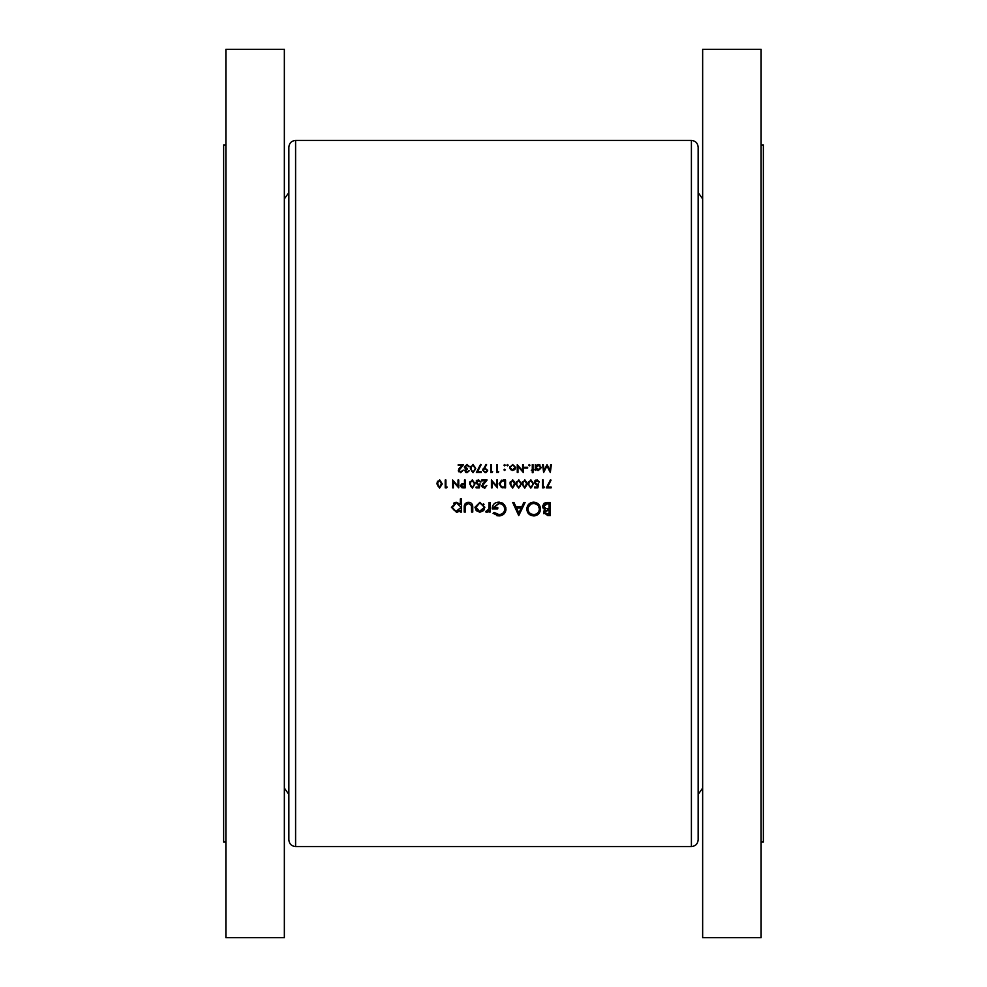 <?xml version="1.0" encoding="UTF-8"?>
<svg xmlns="http://www.w3.org/2000/svg" width="987" height="987" viewBox="0 0 987 987"><rect width="100%" height="100%" fill="white"/><g stroke="black" fill="none" stroke-linecap="round" stroke-linejoin="round"><path stroke-width="1.48" d="M295.594 846.575L691.406 846.575L691.406 140.425L295.594 140.425L295.594 846.575C291.498 846.167 289.253 843.922 288.858 839.826L288.858 493.5L288.858 794.461L284.355 788.095M225.887 144.929L223.642 144.929L223.642 842.071L225.887 842.071M284.355 49.35L284.355 937.65L225.887 937.65L225.887 49.35L284.355 49.35M702.645 788.095L698.142 794.461L698.142 192.539L702.645 198.905M691.406 140.425C695.502 140.833 697.747 143.078 698.142 147.174L698.142 839.826C697.747 843.922 695.502 846.167 691.406 846.575M761.113 144.929L763.358 144.929L763.358 842.071L761.113 842.071M702.645 493.5L702.645 937.65L761.113 937.65L761.113 49.35L702.645 49.35L702.645 493.5M479.879 512.228L483.531 510.649L484.839 507.256L479.879 502.334L474.944 507.256L476.252 510.649L479.879 512.228L476.252 510.649M461.509 512.056L461.509 498.966L460.337 498.966L460.337 504.234L456.438 502.334L451.441 507.306L456.475 512.228L460.337 510.291L460.337 512.056L461.509 512.056M490.206 512.056L490.206 502.494L489.034 502.494L488.824 508.996L485.678 511.908L486.702 512.228L489.034 510.649L489.034 512.056L490.206 512.056M518.743 515.584L525.121 502.494L523.838 502.494L521.852 506.689L515.917 506.689L513.98 502.494L512.697 502.494L518.743 515.584M550.29 515.584L550.29 502.494L546.749 502.494L542.566 506.208L545.095 509.551L543.578 512.339L547.736 515.584L550.29 515.584M533.757 515.917C537.94 515.51 540.197 513.191 540.555 508.984C540.173 504.801 537.866 502.531 533.659 502.161C529.464 502.543 527.169 504.838 526.799 509.045C527.169 513.289 529.488 515.572 533.757 515.917M493.068 513.351L498.941 515.917C503.234 515.609 505.578 513.314 505.986 509.045L504.382 504.641L498.706 502.161C494.573 502.432 492.414 504.678 492.229 508.873L497.769 508.873L497.769 507.528L493.401 507.528L498.608 503.506C502.235 503.678 504.308 505.554 504.813 509.095C504.406 512.487 502.457 514.313 498.99 514.585L494.068 512.401L493.068 513.351M472.761 512.056L472.761 507.491C472.958 504.32 471.527 502.605 468.467 502.334C465.457 502.593 464.026 504.283 464.198 507.404L464.198 512.056L465.37 512.056L465.568 505.295L468.455 503.506L471.391 505.393L471.589 512.056L472.761 512.056M446.667 487.874L447.123 487.072L445.914 487.072L445.914 480.003L445.211 480.003L445.211 487.874L446.667 487.874M551.363 464.643L550.66 464.643L549.907 470.318L547.045 464.643L544.047 470.305L543.294 464.643L542.591 464.643L543.627 472.514L546.971 466.049L550.327 472.514L551.363 464.643M474.981 483.938L472.341 479.805L469.627 483.938L472.341 488.084L474.981 483.938M485.999 485.937L484.247 487.27L482.544 485.678L487.084 480.003L481.742 480.003L481.742 480.817L485.394 480.817L481.841 485.74L484.21 488.084L486.788 485.456L484.247 487.27L482.581 485.308M533.005 472.711L533.005 470.392L534.004 469.689L533.005 469.689L533.005 464.643L532.289 464.643L532.289 469.689L531.29 470.392L532.289 470.392L532.289 472.711L533.005 472.711M527.65 468.072L527.65 467.258L524.628 467.258L524.628 468.072L527.65 468.072M512.66 464.544L515.646 467.505L514.856 469.541L512.66 470.491L514.856 469.541L515.646 467.505L512.66 464.544L509.687 467.505L510.476 469.541L512.66 470.491L510.476 469.541L509.748 466.913M504.591 470.491L505.245 469.837L504.591 469.183L503.938 469.837L504.591 470.491L503.938 469.837L504.591 469.183L505.245 469.837L504.591 470.491M551.165 487.874L551.165 487.072L547.514 487.072L551.067 480.138L550.462 479.805L546.317 487.874L551.165 487.874M534.609 487.874L537.841 487.874L538.655 483.938L536.916 484.346L535.016 482.606L537.014 480.607L539.457 482.026L537.051 479.805L534.312 482.581L536.792 485.148L537.718 484.999L537.286 487.072L534.609 487.072L534.609 487.874M527.453 483.938L524.813 479.805L522.098 483.938L524.813 488.084L527.453 483.938M515.337 483.938L512.709 479.805L509.995 483.938L512.709 488.084L515.337 483.938M497.473 480.003L496.769 480.003L496.769 486.184L491.427 480.003L491.427 487.874L492.131 487.874L492.131 481.681L497.473 487.874L497.473 480.003M498.225 472.514L498.694 471.7L497.473 471.7L497.473 464.643L496.769 464.643L496.769 472.514L498.324 472.354M486.073 464.433L482.742 470.293L485.185 472.711L487.689 470.305L484.457 468.035L486.64 464.828L486.073 464.433L486.64 464.828M475.685 468.566L473.044 464.433L470.33 468.566L473.044 472.711L475.685 468.566M462.484 470.577L460.744 471.909L459.029 470.305L463.569 464.643L458.227 464.643L458.227 465.445L461.891 465.445L458.326 470.367L460.707 472.711L463.273 470.083L460.744 471.909L459.51 471.416M468.504 470.947L466.974 471.909L465.395 470.676L467.406 468.578L464.988 466.913L466.987 465.247L469.627 466.765L466.999 464.433L464.285 466.974L465.605 469.047L464.68 470.663L466.987 472.711L469.331 470.7L466.974 471.909L465.445 470.343M481.237 472.514L481.237 471.7L477.585 471.7L481.138 464.778L480.521 464.433L476.388 472.514L481.237 472.514M492.168 472.514L492.636 471.7L491.427 471.7L491.427 464.643L490.712 464.643L490.712 472.514L492.168 472.514M504.591 465.852L505.245 465.198L504.591 464.544L503.938 465.198L504.591 465.852L503.938 465.198L504.591 464.544L505.245 465.198L504.591 465.852L505.245 465.198M505.554 480.003L503.111 480.003L499.089 483.84L501.47 487.59L505.554 487.874L505.554 480.003M521.395 483.938L518.767 479.805L516.041 483.938L518.767 488.084L521.395 483.938M533.498 483.938L530.87 479.805L528.156 483.938L530.87 488.084L533.498 483.938M543.936 487.874L544.405 487.072L543.195 487.072L543.195 480.003L542.48 480.003L542.48 487.874L543.936 487.874M507.515 465.852L508.169 465.198L507.515 464.544L506.862 465.198L507.515 465.852L506.862 465.198L507.515 464.544L508.169 465.198L507.515 465.852L508.169 465.198M523.307 464.643L522.604 464.643L522.604 470.824L517.262 464.643L517.262 472.514L517.965 472.514L517.965 466.32L523.307 472.514L523.307 464.643M529.316 465.852L529.97 465.198L529.316 464.544L528.662 465.198L529.316 465.852L528.662 465.198L529.316 464.544L529.97 465.198L529.316 465.852L529.97 465.198M535.324 470.392L536.027 469.331L538.359 470.491L541.37 467.53L538.371 464.544L536.027 465.63L535.324 464.643L535.324 470.392M476.092 487.874L479.312 487.874L480.126 483.938L478.387 484.346L476.487 482.606L478.485 480.607L480.928 482.026L478.522 479.805L475.783 482.581L478.263 485.148L479.188 484.999L478.769 487.072L476.092 487.072L476.092 487.874M465.185 487.874L465.185 480.003L464.482 480.003L464.482 483.642L461.916 483.766L460.349 485.764L461.854 487.763L465.185 487.874M442.275 483.938L439.647 479.805L436.933 483.938L439.647 488.084L442.275 483.938M458.733 480.003L458.017 480.003L458.017 486.184L452.675 480.003L452.675 487.874L453.378 487.874L453.378 481.681L458.733 487.874L458.733 480.003M288.858 493.5L288.858 147.174C289.253 143.078 291.498 140.833 295.594 140.425M543.899 513.771L543.664 513.092M543.677 511.513L544.442 510.069M545.095 509.551L544.071 509.07M543.405 508.502L542.85 507.626M542.566 506.208L544.145 503.21M545.206 502.704L545.971 502.543M544.836 511.747L549.117 510.045L549.117 514.239L544.812 512.796M544.873 512.993L545.663 513.882M546.206 514.091L547.526 514.239M549.117 510.045L547.427 510.082M545.984 510.402L544.849 511.71M544.071 507.367L545.885 508.552L543.751 506.208L547.44 503.839L549.117 503.839L549.117 508.7L546.539 508.638M545.885 508.552L548.34 508.7M544.108 505.048L543.788 506.639M549.117 503.839L546.218 503.901M546.206 503.901L544.873 504.308M458.77 471.749L458.363 470.836M458.844 468.825L459.917 467.554M460.522 467.9L459.634 468.887M459.066 469.948L459.165 470.935M466.987 472.711L466.148 472.576M466.135 472.563L465.395 472.156M465.605 469.047L464.68 470.663L465.605 469.047L464.285 466.974L466.999 464.433M466.987 465.247L468.924 466.765L466.987 465.247L464.988 466.913L465.222 467.69M466.728 468.517L467.406 468.578M467.406 469.38L466.456 469.516M470.429 467.184L470.577 466.518M474.957 469.17L473.291 471.885M474.673 470.7L474.92 469.664M472.761 471.885L471.07 469.343M471.404 470.737L472.02 471.552M471.046 468.578L471.342 466.592L471.046 468.578M471.589 466.074L473.032 465.247L471.342 466.592L473.032 465.247L474.969 468.035M474.833 466.937L473.032 465.247M480.521 464.433L481.138 464.778M484.457 468.035L485.283 467.974M487.64 470.787L486.135 472.539M485.185 472.711L482.742 470.293M482.766 469.972L483.112 468.887M486.394 469.195L485.148 468.776L486.949 470.009M486.949 470.663L485.579 471.872M485.863 471.798L486.714 471.169M484.888 471.885L483.482 470.663M483.655 471.083L484.568 471.798M483.581 469.726L484.506 468.874M503.938 465.198L504.591 464.544M502.704 487.825L502.075 487.751M499.089 483.84L501.581 480.175M501.421 486.677L499.804 483.84L501.692 481.014L504.85 480.817L504.85 487.072L502.432 486.961M501.877 486.85L503.247 487.047M503.938 480.817L501.692 481.014L499.829 484.333M500.187 485.505L500.656 486.135M510.032 482.988L510.242 481.878M512.413 487.245L510.698 483.938L510.995 481.964L512.685 480.607L514.634 483.938L512.685 487.27L514.622 483.396M513.203 480.706L510.995 481.964L510.735 484.716M511.056 486.097L511.685 486.924M512.685 480.607L510.859 482.446M510.735 483.186L510.698 483.938M514.252 481.644L513.696 480.965M516.139 482.557L516.3 481.878M520.68 484.543L519.002 487.245M520.124 486.529L520.667 484.691M518.471 487.245L516.781 484.716M517.114 486.097L517.743 486.924M520.544 482.298L518.743 480.607L517.052 481.964L518.743 480.607L517.052 481.964L516.756 483.938L516.904 482.446M516.793 483.186L516.756 483.938M518.743 480.607L520.68 483.396M522.148 482.988L522.345 481.878M524.529 487.245L522.802 483.938L523.11 481.964L524.788 480.607L526.737 483.938L524.788 487.27L526.725 483.396M526.367 481.644L524.788 480.607L523.11 481.964L522.839 484.716M523.172 486.097L523.789 486.924M524.788 480.607L522.962 482.446M522.839 483.186L522.802 483.938M528.193 482.988L528.403 481.878M532.783 484.543L531.117 487.245M531.845 486.924L532.77 484.691M530.587 487.245L528.896 484.716M529.229 486.097L529.846 486.924M529.402 481.446L530.846 480.607L529.155 481.964L528.859 483.938L529.02 482.446M528.896 483.186L528.859 483.938M532.412 481.644L529.859 480.953M530.846 480.607L532.783 483.396M537.286 487.072L537.718 484.999L536.792 485.148M534.757 481.002L535.657 480.138M538.754 482.026L537.014 480.607L535.941 480.916M535.682 481.113L535.053 482.976M536.286 484.272L537.372 484.309M536.916 484.346L538.655 483.938L536.916 484.346M540.531 509.662L540.432 510.341M540.382 510.575L539.013 513.425M537.804 514.585L536.792 515.214M535.645 515.658L534.436 515.893M528.785 513.931L528.045 513.055M527.934 512.895L527.292 511.71M537.508 503.284L538.544 504.147M531.105 513.98L533.708 514.585C530.241 514.301 528.329 512.463 527.971 509.045L527.996 509.6M528.193 510.637L528.933 512.167M527.996 508.49L527.971 509.045C528.304 505.615 530.216 503.765 533.708 503.506L533.14 503.53M530.525 504.394L528.193 507.466M534.596 503.567L533.708 503.506C537.125 503.765 539.025 505.591 539.383 508.984L538.421 505.887M537.681 505.048L534.794 503.592M539.358 509.539L539.383 508.984C539.05 512.401 537.162 514.264 533.708 514.585L534.263 514.548M518.841 513.03L516.534 508.034L521.21 508.034L518.841 513.03M498.114 515.88L496.523 515.547M494.068 512.401L495.092 513.265M495.153 513.302L497.621 514.412M498.299 514.535L500.101 514.474M504.69 510.193L504.295 506.849M503.74 505.936L502.691 504.863M499.188 503.518L493.401 507.528M492.316 507.552L492.624 506.257M492.661 506.158L493.167 505.073M493.167 505.06L493.956 504.024M493.956 504.012L494.968 503.173M498.706 502.161L499.521 502.198M501.273 502.531L503.222 503.53M504.382 504.641L505.887 507.849M505.961 509.736L505.702 511.056M504.456 513.413L501.643 515.448M500.31 515.806L499.632 515.893M487.8 511.932L487.072 512.204M486.702 512.228L485.678 511.908M486.32 510.884L487.294 510.995M488.528 509.835L488.91 508.539M489.034 506.454L489.034 505.714M460.337 510.291L457.598 512.117M453.662 503.148L455.846 502.358M455.735 510.995L452.7 508.046M453.292 509.403L454.575 510.575M452.934 505.825L452.614 507.293L455.71 503.58M457.215 503.567L460.275 506.504M460.275 508.009L456.487 511.056L458.634 510.439M460.065 508.737L460.263 508.034M471.589 507.626L471.391 505.393L468.455 503.506L466.715 503.938L465.482 505.64M465.568 505.295L465.383 507.071M465.408 503.407L467.53 502.395M469.43 502.395L471.206 503.123M474.944 507.256L479.879 502.334M483.396 503.752L484.025 504.505M484.518 509.082L484.099 509.909M479.151 510.982L476.116 507.244L477.782 510.402M478.436 503.777L476.116 507.244L479.151 503.567M480.632 503.567L483.593 506.491M483.383 505.8L483.038 505.147M483.593 507.984L479.892 511.056L483.038 509.354M503.938 469.837L504.591 469.183L505.245 469.837L504.591 469.183M506.862 465.198L507.515 464.544M512.216 469.738L510.439 467.937M510.439 467.048L512.216 465.284M513.104 465.284L514.893 467.048M514.77 466.629L514.276 465.889M514.93 467.493L512.66 469.787L514.93 467.493M528.662 465.198L529.316 464.544M537.076 464.815L538.371 464.544M538.976 464.593L540.062 465.05M537.668 470.429L537.039 470.207M536.286 466.432L536.027 467.505L538.347 465.247L540.666 467.53L538.347 469.787L536.027 467.505L538.791 469.75M538.803 465.284L537.89 465.284M537.459 465.408L536.694 465.889M540.629 467.974L540.617 467.073M539.235 469.615L539.975 469.133M485.579 487.701L484.728 488.034M482.52 487.405L481.878 486.209M482.359 484.185L483.433 482.914M484.037 483.26L483.137 484.259M478.769 487.072L479.188 484.999L478.263 485.148M476.227 481.002L477.128 480.138M480.225 482.026L478.485 480.607L476.524 482.976M477.757 484.272L478.843 484.309M478.387 484.346L480.126 483.938L478.387 484.346M469.664 482.988L469.874 481.878M474.253 484.543L472.588 487.245M473.316 486.924L474.241 484.691M472.057 487.245L470.367 484.716M470.7 486.097L471.317 486.924M470.873 481.446L472.317 480.607L470.626 481.964L470.33 483.938L470.491 482.446M470.367 483.186L470.33 483.938M474.13 482.298L472.317 480.607L471.33 480.953M472.317 480.607L474.253 483.396M463.643 487.874L461.854 487.763M461.916 483.766L463.915 483.642M461.151 485.259L464.482 484.444L464.482 487.072L461.225 486.406M461.287 486.492L463.039 487.072M436.933 483.938L437.438 481.249M439.363 487.245L437.636 483.938L437.932 481.964L439.622 480.607L441.571 483.938L439.622 487.27L441.559 483.396M441.436 482.298L439.622 480.607L437.932 481.964L437.673 484.716M438.006 486.097L438.623 486.924M438.179 481.446L437.796 482.446M437.673 483.186L437.636 483.938M439.622 480.607L438.635 480.953M284.355 198.905L288.858 192.539"/></g></svg>

